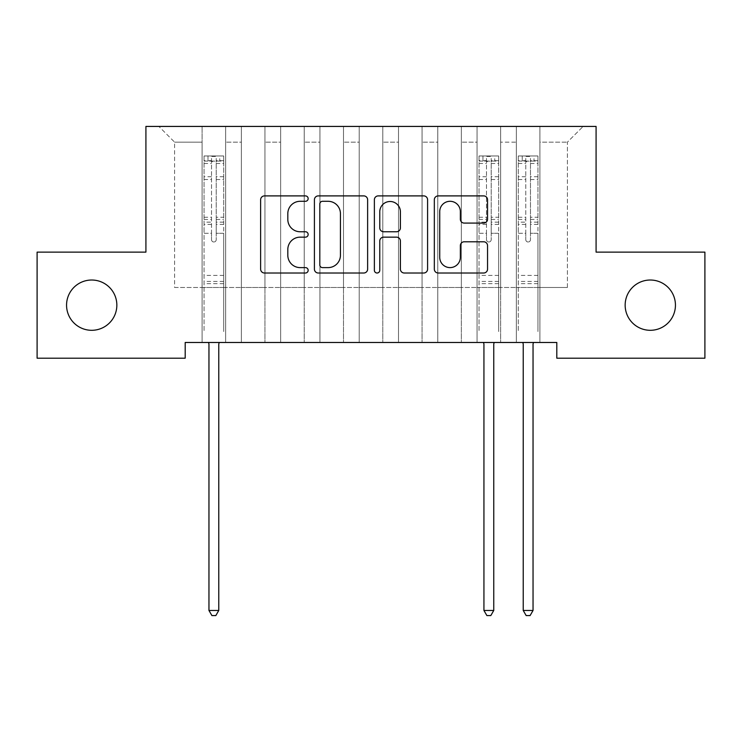 <?xml version="1.0" encoding="UTF-8"?>
<svg xmlns="http://www.w3.org/2000/svg" width="742" height="742" viewBox="0 0 742 742"><rect width="100%" height="100%" fill="white"/><g stroke="black" fill="none" stroke-linecap="round" stroke-linejoin="round"><path stroke-width="0.56" stroke-dasharray="3.71 2.78" d="M308.153 198.596A2.699 2.699 0 0 0 305.454 195.897L264.486 195.897A3.858 3.858 0 0 0 260.627 199.756L260.627 269.161A3.858 3.858 0 0 0 264.486 273.01L305.454 273.01A2.699 2.699 0 0 0 308.153 270.311A2.699 2.699 0 0 0 305.454 267.612L300.148 267.612A12.336 12.336 0 0 1 287.813 255.276L287.813 249.488A12.336 12.336 0 0 1 300.148 237.152L305.454 237.152A2.699 2.699 0 0 0 308.153 234.453A2.699 2.699 0 0 0 305.454 231.754L300.148 231.754A12.336 12.336 0 0 1 287.813 219.419L287.813 213.631A12.336 12.336 0 0 1 300.148 201.295L305.454 201.295A2.699 2.699 0 0 0 308.153 198.596M625.154 305.166A25.145 25.145 0 0 0 650.298 330.301A25.145 25.145 0 0 0 675.443 305.166A25.145 25.145 0 0 0 650.298 280.022A25.145 25.145 0 0 0 625.154 305.166M66.557 305.166A25.145 25.145 0 0 0 91.702 330.301A25.145 25.145 0 0 0 116.846 305.166A25.145 25.145 0 0 0 91.702 280.022A25.145 25.145 0 0 0 66.557 305.166M596.086 126.428L145.914 126.428L145.914 252.132L37.1 252.132L37.1 358.191L185.194 358.191L185.194 342.479L556.806 342.479L556.806 358.191L704.9 358.191L704.9 252.132L596.086 252.132L596.086 126.428M516.349 126.428L583.129 126.428L539.916 126.428L539.916 287.488L567.407 287.488L539.916 287.488L539.916 142.139L567.407 142.139L539.916 142.139L539.916 126.428L539.916 342.479L539.916 126.428L516.349 126.428L516.349 287.488L516.349 142.139L500.627 142.139L516.349 142.139L516.349 126.428L516.349 342.479L539.916 342.479L539.916 287.488L539.916 342.479L516.349 342.479L539.916 342.479L516.349 342.479L516.349 126.428M477.06 126.428L500.627 126.428L500.627 287.488L516.349 287.488L500.627 287.488L500.627 126.428L500.627 342.479L500.627 126.428L461.348 126.428L477.06 126.428L477.06 287.488L477.06 142.139L461.348 142.139L477.06 142.139L477.06 126.428L477.06 342.479L500.627 342.479L500.627 287.488L500.627 342.479L477.06 342.479L500.627 342.479L477.06 342.479L477.06 126.428M437.78 126.428L461.348 126.428L461.348 287.488L477.06 287.488L461.348 287.488L461.348 126.428L461.348 342.479L461.348 126.428L422.068 126.428L437.78 126.428L437.78 287.488L437.78 142.139L422.068 142.139L437.78 142.139L437.78 126.428L437.78 342.479L461.348 342.479L461.348 287.488L461.348 342.479L437.78 342.479L461.348 342.479L437.78 342.479L437.78 126.428M398.5 126.428L422.068 126.428L422.068 287.488L437.78 287.488L422.068 287.488L422.068 126.428L422.068 342.479L422.068 126.428L382.789 126.428L398.5 126.428L398.5 287.488L398.5 142.139L382.789 142.139L398.5 142.139L398.5 126.428L398.5 342.479L422.068 342.479L422.068 287.488L422.068 342.479L398.5 342.479L422.068 342.479L398.5 342.479L398.5 126.428M359.211 126.428L382.789 126.428L382.789 287.488L398.5 287.488L382.789 287.488L382.789 126.428L382.789 342.479L382.789 126.428L343.5 126.428L359.211 126.428L359.211 287.488L359.211 142.139L343.5 142.139L359.211 142.139L359.211 126.428L359.211 342.479L382.789 342.479L382.789 287.488L382.789 342.479L359.211 342.479L382.789 342.479L359.211 342.479L359.211 126.428M319.932 126.428L343.5 126.428L343.5 287.488L359.211 287.488L343.5 287.488L343.5 126.428L343.5 342.479L343.5 126.428L304.22 126.428L319.932 126.428L319.932 287.488L319.932 142.139L304.22 142.139L319.932 142.139L319.932 126.428L319.932 342.479L343.5 342.479L343.5 287.488L343.5 342.479L319.932 342.479L343.5 342.479L319.932 342.479L319.932 126.428M280.652 126.428L304.22 126.428L304.22 287.488L319.932 287.488L304.22 287.488L304.22 126.428L304.22 342.479L304.22 126.428L264.94 126.428L280.652 126.428L280.652 287.488L280.652 142.139L264.94 142.139L280.652 142.139L280.652 126.428L280.652 342.479L304.22 342.479L304.22 287.488L304.22 342.479L280.652 342.479L304.22 342.479L280.652 342.479L280.652 126.428M241.373 126.428L264.94 126.428L264.94 287.488L280.652 287.488L264.94 287.488L264.94 126.428L264.94 342.479L264.94 126.428L225.651 126.428L241.373 126.428L241.373 287.488L241.373 142.139L225.651 142.139L241.373 142.139L241.373 126.428L241.373 342.479L264.94 342.479L264.94 287.488L264.94 342.479L241.373 342.479L264.94 342.479L241.373 342.479L241.373 126.428M202.084 126.428L225.651 126.428L225.651 287.488L241.373 287.488L225.651 287.488L225.651 126.428L225.651 342.479L225.651 126.428L158.871 126.428L202.084 126.428L202.084 287.488L202.084 142.139L174.593 142.139L202.084 142.139L202.084 126.428L202.084 342.479L225.651 342.479L225.651 287.488L225.651 342.479L202.084 342.479L225.651 342.479L202.084 342.479L202.084 126.428M567.407 287.488L567.407 142.139L583.129 126.428L567.407 142.139L567.407 287.488M174.593 287.488L202.084 287.488L174.593 287.488L174.593 142.139L158.871 126.428L174.593 142.139L174.593 287.488M516.349 287.488L539.916 287.488L516.349 287.488L516.349 342.479L516.349 287.488M477.06 287.488L500.627 287.488L477.06 287.488L477.06 342.479L477.06 287.488M437.78 287.488L461.348 287.488L437.78 287.488L437.78 342.479L437.78 287.488M398.5 287.488L422.068 287.488L398.5 287.488L398.5 342.479L398.5 287.488M359.211 287.488L382.789 287.488L359.211 287.488L359.211 342.479L359.211 287.488M319.932 287.488L343.5 287.488L319.932 287.488L319.932 342.479L319.932 287.488M280.652 287.488L304.22 287.488L280.652 287.488L280.652 342.479L280.652 287.488M241.373 287.488L264.94 287.488L241.373 287.488L241.373 342.479L241.373 287.488M202.084 287.488L225.651 287.488L202.084 287.488L202.084 342.479L202.084 287.488M367.624 269.161L367.624 199.756A3.858 3.858 0 0 0 363.775 195.897L318.272 195.897A3.858 3.858 0 0 0 314.413 199.756L314.413 269.161A3.858 3.858 0 0 0 318.272 273.01L363.775 273.01A3.858 3.858 0 0 0 367.624 269.161M322.51 201.295A2.699 2.699 0 0 0 319.811 203.994L319.811 264.913A2.699 2.699 0 0 0 322.51 267.612L328.103 267.612A12.336 12.336 0 0 0 340.439 255.276L340.439 213.631A12.336 12.336 0 0 0 328.103 201.295L322.51 201.295M378.225 195.897L423.728 195.897A3.858 3.858 0 0 1 427.587 199.756L427.587 269.161A3.858 3.858 0 0 1 423.728 273.01L404.26 273.01A3.858 3.858 0 0 1 400.402 269.161L400.402 241.011A3.858 3.858 0 0 0 396.543 237.152L383.623 237.152A3.858 3.858 0 0 0 379.774 241.011L379.774 270.311A2.699 2.699 0 0 1 377.075 273.01A2.699 2.699 0 0 1 374.376 270.311L374.376 199.756A3.858 3.858 0 0 1 378.225 195.897M400.402 211.804A10.314 10.314 0 0 0 390.088 201.49A10.314 10.314 0 0 0 379.774 211.804L379.774 227.896A3.858 3.858 0 0 0 383.623 231.754L396.543 231.754A3.858 3.858 0 0 0 400.402 227.896L400.402 211.804M464.214 223.082L483.682 223.082A3.858 3.858 0 0 0 487.54 219.224L487.54 199.756A3.858 3.858 0 0 0 483.682 195.897L438.188 195.897A3.858 3.858 0 0 0 434.33 199.756L434.33 269.161A3.858 3.858 0 0 0 438.188 273.01L483.682 273.01A3.858 3.858 0 0 0 487.54 269.161L487.54 245.639A3.858 3.858 0 0 0 483.682 241.781L464.214 241.781A3.858 3.858 0 0 0 460.355 245.639L460.355 257.298A10.314 10.314 0 0 1 450.042 267.612A10.314 10.314 0 0 1 439.728 257.298L439.728 211.609A10.314 10.314 0 0 1 450.042 201.295A10.314 10.314 0 0 1 460.355 211.609L460.355 219.224A3.858 3.858 0 0 0 464.214 223.082M211.516 239.638A2.356 2.356 0.6 0 0 213.872 241.994A2.356 2.356 -179.4 0 1 211.516 239.638L211.516 233.266L211.516 239.638M223.592 155.968L219.762 155.968L219.762 161.079L223.694 161.079L223.694 155.968L204.05 155.968L204.05 331.563L204.05 233.266L211.516 233.266L211.516 222.155L204.05 222.155M204.05 155.968L204.05 233.266L211.516 233.266L211.516 162.108C213.084 160.736 214.651 160.736 216.228 162.108L216.228 217.23L223.694 217.23L223.694 331.563L223.694 233.266L216.228 233.266L216.228 239.638A2.356 2.356 -179.4 0 1 213.872 241.994A2.356 2.356 0.6 0 0 216.228 239.638L216.228 217.23M223.694 161.079L223.694 217.23M223.694 155.968L223.694 233.266L216.228 233.266L216.228 156.451L211.516 156.451L211.516 222.155M219.762 155.968L204.152 155.968M219.762 161.079L207.983 161.079L207.983 155.968M204.05 161.079L223.592 161.079M204.152 161.079L207.983 161.079M208.446 342.479L208.678 343.054A3.933 3.933 -179.4 0 1 208.956 344.52L208.956 610.462L218.779 610.462L218.779 344.52A3.933 3.933 -179.4 0 1 219.066 343.054L219.298 342.479M223.694 283.639L204.05 283.639M208.956 610.462L211.906 615.572L215.839 615.572L218.779 610.462M211.516 162.108L211.516 156.451M216.228 162.108L216.228 156.451M486.492 239.638A2.356 2.356 0.6 0 0 488.848 241.994A2.356 2.356 -179.4 0 1 486.492 239.638L486.492 233.266L486.492 239.638M498.568 155.968L494.738 155.968L494.738 161.079L498.67 161.079L498.67 155.968L479.026 155.968L479.026 331.563L479.026 233.266L486.492 233.266L486.492 222.155L479.026 222.155M479.026 155.968L479.026 233.266L486.492 233.266L486.492 162.108C488.06 160.736 489.627 160.736 491.204 162.108L491.204 217.23L498.67 217.23L498.67 331.563L498.67 233.266L491.204 233.266L491.204 239.638A2.356 2.356 -179.4 0 1 488.848 241.994A2.356 2.356 0.6 0 0 491.204 239.638L491.204 217.23M498.67 161.079L498.67 217.23M498.67 155.968L498.67 233.266L491.204 233.266L491.204 156.451L486.492 156.451L486.492 222.155M494.738 155.968L479.128 155.968M494.738 161.079L482.959 161.079L482.959 155.968M479.026 161.079L498.568 161.079M479.128 161.079L482.959 161.079M483.422 342.479L483.654 343.054A3.933 3.933 -179.4 0 1 483.932 344.52L483.932 610.462L493.755 610.462L493.755 344.52A3.933 3.933 -179.4 0 1 494.042 343.054L494.274 342.479M498.67 283.639L479.026 283.639M483.932 610.462L486.882 615.572L490.814 615.572L493.755 610.462M486.492 162.108L486.492 156.451M491.204 162.108L491.204 156.451M525.772 239.638A2.356 2.356 0.6 0 0 528.128 241.994A2.356 2.356 -179.4 0 1 525.772 239.638L525.772 233.266L525.772 239.638M537.848 155.968L534.017 155.968L534.017 161.079L537.95 161.079L537.95 155.968L518.306 155.968L518.306 331.563L518.306 233.266L525.772 233.266L525.772 222.155L518.306 222.155M518.306 155.968L518.306 233.266L525.772 233.266L525.772 162.108C527.339 160.736 528.907 160.736 530.484 162.108L530.484 217.23L537.95 217.23L537.95 331.563L537.95 233.266L530.484 233.266L530.484 239.638A2.356 2.356 -179.4 0 1 528.128 241.994A2.356 2.356 0.6 0 0 530.484 239.638L530.484 217.23M537.95 161.079L537.95 217.23M537.95 155.968L537.95 233.266L530.484 233.266L530.484 156.451L525.772 156.451L525.772 222.155M534.017 155.968L518.408 155.968M534.017 161.079L522.238 161.079L522.238 155.968M518.306 161.079L537.848 161.079M518.408 161.079L522.238 161.079M522.702 342.479L522.934 343.054A3.933 3.933 -179.4 0 1 523.221 344.52L523.221 610.462L533.044 610.462L533.044 344.52A3.933 3.933 -179.4 0 1 533.322 343.054L533.554 342.479M537.95 283.639L518.306 283.639M523.221 610.462L526.161 615.572L530.094 615.572L533.044 610.462M525.772 162.108L525.772 156.451M530.484 162.108L530.484 156.451M211.516 176.717L204.05 176.717M204.05 179.518L211.516 179.518M204.05 217.23L211.516 217.23M223.694 275.384L204.05 275.384M211.516 224.381L204.05 224.381M223.694 224.381L216.228 224.381M204.05 219.456L211.516 219.456M216.228 219.456L223.694 219.456M223.694 222.155L216.228 222.155M223.694 176.717L216.228 176.717M216.228 179.518L223.694 179.518M211.516 160.671L204.05 160.671M204.05 163.472L211.516 163.472M223.694 160.671L216.228 160.671M216.228 163.472L223.694 163.472M223.694 281.422L204.05 281.422M486.492 176.717L479.026 176.717M479.026 179.518L486.492 179.518M479.026 217.23L486.492 217.23M498.67 275.384L479.026 275.384M486.492 224.381L479.026 224.381M498.67 224.381L491.204 224.381M479.026 219.456L486.492 219.456M491.204 219.456L498.67 219.456M498.67 222.155L491.204 222.155M498.67 176.717L491.204 176.717M491.204 179.518L498.67 179.518M486.492 160.671L479.026 160.671M479.026 163.472L486.492 163.472M498.67 160.671L491.204 160.671M491.204 163.472L498.67 163.472M498.67 281.422L479.026 281.422M525.772 176.717L518.306 176.717M518.306 179.518L525.772 179.518M518.306 217.23L525.772 217.23M537.95 275.384L518.306 275.384M525.772 224.381L518.306 224.381M537.95 224.381L530.484 224.381M518.306 219.456L525.772 219.456M530.484 219.456L537.95 219.456M537.95 222.155L530.484 222.155M537.95 176.717L530.484 176.717M530.484 179.518L537.95 179.518M525.772 160.671L518.306 160.671M518.306 163.472L525.772 163.472M537.95 160.671L530.484 160.671M530.484 163.472L537.95 163.472M537.95 281.422L518.306 281.422"/><path stroke-width="1.11" d="M308.153 198.596A2.699 2.699 0 0 0 305.454 195.897L264.486 195.897A3.858 3.858 0 0 0 260.627 199.756L260.627 269.161A3.858 3.858 0 0 0 264.486 273.01L305.454 273.01A2.699 2.699 0 0 0 308.153 270.311A2.699 2.699 0 0 0 305.454 267.612L300.148 267.612A12.336 12.336 0 0 1 287.813 255.276L287.813 249.488A12.336 12.336 0 0 1 300.148 237.152L305.454 237.152A2.699 2.699 0 0 0 308.153 234.453A2.699 2.699 0 0 0 305.454 231.754L300.148 231.754A12.336 12.336 0 0 1 287.813 219.419L287.813 213.631A12.336 12.336 0 0 1 300.148 201.295L305.454 201.295A2.699 2.699 0 0 0 308.153 198.596M625.154 305.166A25.145 25.145 0 0 0 650.298 330.301A25.145 25.145 0 0 0 675.443 305.166A25.145 25.145 0 0 0 650.298 280.022A25.145 25.145 0 0 0 625.154 305.166M66.557 305.166A25.145 25.145 0 0 0 91.702 330.301A25.145 25.145 0 0 0 116.846 305.166A25.145 25.145 0 0 0 91.702 280.022A25.145 25.145 0 0 0 66.557 305.166M483.682 223.082A3.858 3.858 0 0 0 487.54 219.224L487.54 199.756A3.858 3.858 0 0 0 483.682 195.897L438.188 195.897A3.858 3.858 0 0 0 434.33 199.756L434.33 269.161A3.858 3.858 0 0 0 438.188 273.01L483.682 273.01A3.858 3.858 0 0 0 487.54 269.161L487.54 245.639A3.858 3.858 0 0 0 483.682 241.781L464.214 241.781A3.858 3.858 0 0 0 460.355 245.639L460.355 257.298A10.314 10.314 0 0 1 450.042 267.612A10.314 10.314 0 0 1 439.728 257.298L439.728 211.609A10.314 10.314 0 0 1 450.042 201.295A10.314 10.314 0 0 1 460.355 211.609L460.355 219.224A3.858 3.858 0 0 0 464.214 223.082L483.682 223.082M556.806 342.479L185.194 342.479L185.194 358.191L37.1 358.191L37.1 252.132L145.914 252.132L145.914 126.428L596.086 126.428L596.086 252.132L704.9 252.132L704.9 358.191L556.806 358.191L556.806 342.479M367.624 199.756A3.858 3.858 0 0 0 363.775 195.897L318.272 195.897A3.858 3.858 0 0 0 314.413 199.756L314.413 269.161A3.858 3.858 0 0 0 318.272 273.01L363.775 273.01A3.858 3.858 0 0 0 367.624 269.161L367.624 199.756M378.225 195.897L423.728 195.897A3.858 3.858 0 0 1 427.587 199.756L427.587 269.161A3.858 3.858 0 0 1 423.728 273.01L404.26 273.01A3.858 3.858 0 0 1 400.402 269.161L400.402 241.011A3.858 3.858 0 0 0 396.543 237.152L383.623 237.152A3.858 3.858 0 0 0 379.774 241.011L379.774 270.311A2.699 2.699 0 0 1 377.075 273.01A2.699 2.699 0 0 1 374.376 270.311L374.376 199.756A3.858 3.858 0 0 1 378.225 195.897M322.51 201.295A2.699 2.699 0 0 0 319.811 203.994L319.811 264.913A2.699 2.699 0 0 0 322.51 267.612L328.103 267.612A12.336 12.336 0 0 0 340.439 255.276L340.439 213.631A12.336 12.336 0 0 0 328.103 201.295L322.51 201.295M400.402 211.804A10.314 10.314 0 0 0 390.088 201.49A10.314 10.314 0 0 0 379.774 211.804L379.774 227.896A3.858 3.858 0 0 0 383.623 231.754L396.543 231.754A3.858 3.858 0 0 0 400.402 227.896L400.402 211.804M208.446 342.479L208.678 343.054A3.933 3.933 -179.4 0 1 208.956 344.52L208.956 610.462L218.779 610.462L218.779 344.52A3.933 3.933 -179.4 0 1 219.066 343.054L219.298 342.479M218.779 610.462L215.839 615.572L211.906 615.572L208.956 610.462M483.422 342.479L483.654 343.054A3.933 3.933 -179.4 0 1 483.932 344.52L483.932 610.462L493.755 610.462L493.755 344.52A3.933 3.933 -179.4 0 1 494.042 343.054L494.274 342.479M493.755 610.462L490.814 615.572L486.882 615.572L483.932 610.462M522.702 342.479L522.934 343.054A3.933 3.933 -179.4 0 1 523.221 344.52L523.221 610.462L533.044 610.462L533.044 344.52A3.933 3.933 -179.4 0 1 533.322 343.054L533.554 342.479M533.044 610.462L530.094 615.572L526.161 615.572L523.221 610.462"/></g></svg>
